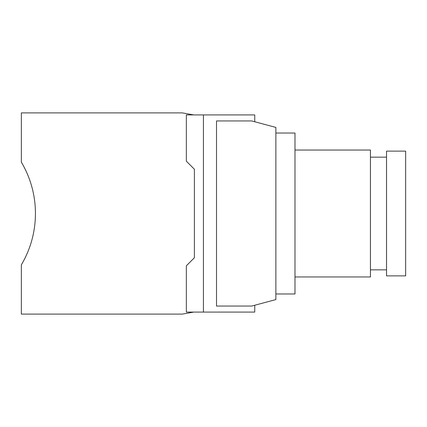 <?xml version="1.0" encoding="UTF-8"?>
<svg xmlns="http://www.w3.org/2000/svg" width="427" height="427" viewBox="0 0 427 427"><rect width="100%" height="100%" fill="white"/><g stroke="black" fill="none" stroke-linecap="round" stroke-linejoin="round"><path stroke-width="0.64" d="M193.725 114.911L182.313 112.899L21.35 112.899L21.35 162.164A100.601 100.601 0 0 1 21.35 264.836L21.35 314.101L182.313 314.101L193.725 312.089M203.439 114.911L203.439 312.089L186.337 312.089L186.337 265.813L194.386 257.764L194.386 169.236L186.337 161.187L186.337 114.911L254.748 114.911L254.748 121.754M216.516 120.948L251.727 120.948L275.874 127.417L275.874 299.583L251.727 306.052L216.516 306.052L216.516 120.948M203.439 312.089L254.748 312.089L254.748 305.246M275.874 133.016L294.988 133.016L294.988 293.984L275.874 293.984M294.988 150.042L370.439 150.042L370.439 276.958L294.988 276.958M370.439 157.163L386.536 157.163M386.536 151.126L386.536 275.874L405.65 275.874L405.65 151.126L386.536 151.126M370.439 269.837L386.536 269.837"/></g></svg>

